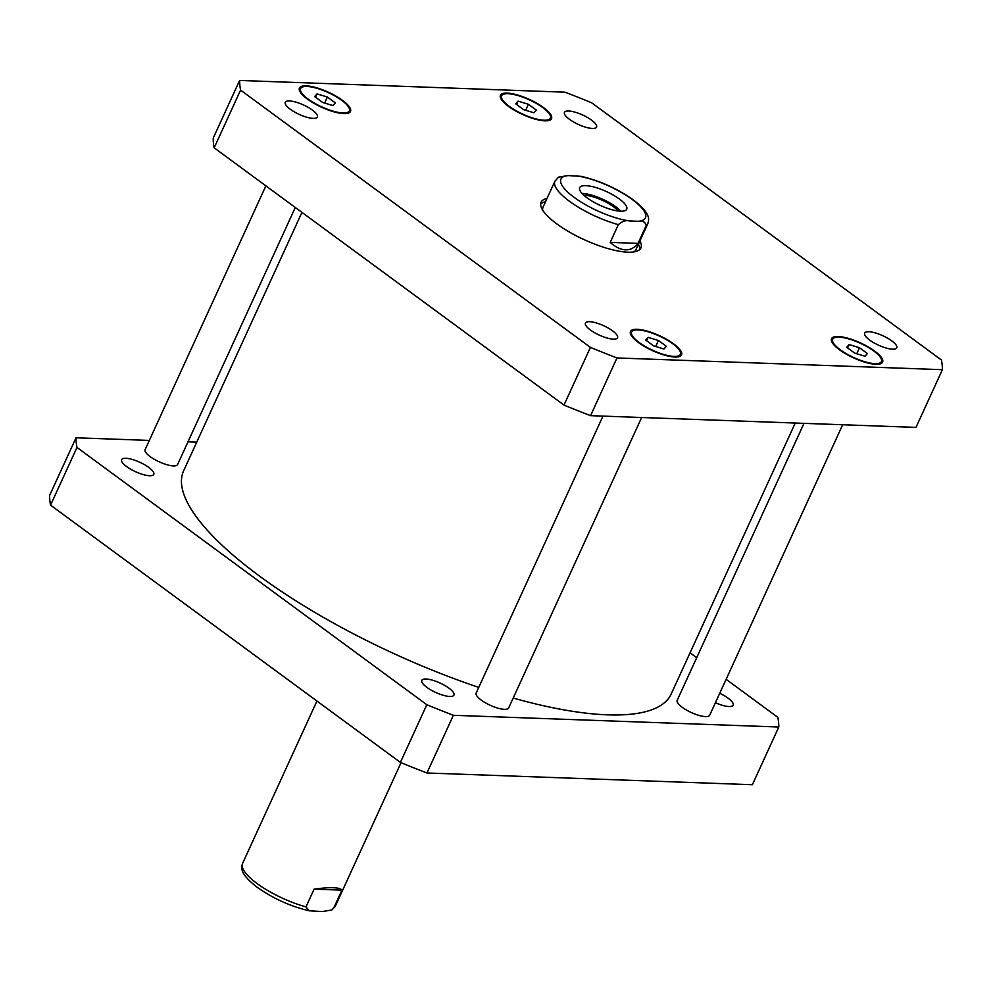 <?xml version="1.0" encoding="UTF-8"?>
<svg xmlns="http://www.w3.org/2000/svg" width="992" height="992" viewBox="0 0 992 992"><rect width="100%" height="100%" fill="white"/><g stroke="black" fill="none" stroke-linecap="round" stroke-linejoin="round"><path stroke-width="1.49" d="M314.104 889.142C330.609 886.935 339.884 887.27 341.93 890.146L333.796 907.891L331.774 909.986L322.35 911.549L309.256 910.805L305.97 906.899L314.104 889.142L341.93 890.146M620.856 211.209A25.854 7.589 24.6 0 0 582.279 193.428A25.854 7.589 24.6 0 0 581.994 193.428M618.214 211.011A22.084 6.485 24.6 0 0 584.821 195.3A22.084 6.485 24.6 0 0 583.879 195.288M585.838 185.665A25.854 7.589 -155.4 0 1 613.341 195.114A25.854 7.589 -155.4 0 1 626.708 209.2A25.854 7.589 -155.4 0 1 600.048 205.332A25.854 7.589 -155.4 0 1 579.7 187.674A25.854 7.589 -155.4 0 1 585.838 185.665M581.324 176.365L568.032 175.572L558.608 177.134L554.937 181.164A51.076 14.992 24.6 0 0 618.338 224.638C622.344 221.179 626.15 219.964 629.784 220.98L638.377 221.29C642.804 220.571 645.395 222.01 646.164 225.63L638.03 243.387C634.558 247.826 630.391 249.984 625.518 249.848C620.632 249.637 615.536 247.144 610.216 242.383L618.338 224.638M638.03 243.387L610.216 242.383M540.652 204.03A54.895 16.12 -155.4 0 1 545.513 201.76M638.377 244.28A54.895 16.12 -155.4 0 1 639.84 249.438M639.902 240.944A54.895 16.12 -155.4 0 1 640.931 247.926A54.895 16.12 -155.4 0 1 627.886 252.191A54.895 16.12 -155.4 0 1 569.495 232.103A54.895 16.12 -155.4 0 1 541.086 202.219A54.895 16.12 -155.4 0 1 547.038 198.437M542.736 210.23A51.076 14.992 -155.4 0 1 543.046 207.142L554.937 181.164M646.164 225.63A51.076 14.992 24.6 0 0 647.813 223.684L635.922 249.662A51.076 14.992 -155.4 0 1 633.789 251.918M842.679 424.75L709.702 715.182A17.868 5.245 -155.4 0 1 691.263 712.516A17.868 5.245 -155.4 0 1 677.201 700.302L803.991 423.348M641.638 417.508L508.673 707.941A17.868 5.245 -155.4 0 1 490.234 705.275A17.868 5.245 -155.4 0 1 476.16 693.061L602.962 416.107M295.294 207.477L177.618 464.492A17.868 5.245 -155.4 0 1 159.191 461.826A17.868 5.245 -155.4 0 1 145.117 449.612L265.881 185.851M568.664 111.005A17.67 5.183 -155.4 0 1 587.45 117.465A17.67 5.183 -155.4 0 1 596.589 127.075A17.67 5.183 -155.4 0 1 578.373 124.446A17.67 5.183 -155.4 0 1 564.473 112.369A17.67 5.183 -155.4 0 1 568.664 111.005M868.843 331.737A17.67 5.183 -155.4 0 1 887.629 338.198A17.67 5.183 -155.4 0 1 896.768 347.82A17.67 5.183 -155.4 0 1 878.54 345.179A17.67 5.183 -155.4 0 1 864.64 333.114A17.67 5.183 -155.4 0 1 868.843 331.737M589.62 321.681A17.67 5.183 -155.4 0 1 608.406 328.141A17.67 5.183 -155.4 0 1 617.545 337.764A17.67 5.183 -155.4 0 1 599.329 335.122A17.67 5.183 -155.4 0 1 585.429 323.057A17.67 5.183 -155.4 0 1 589.62 321.681M289.453 100.948A17.67 5.183 -155.4 0 1 308.239 107.409A17.67 5.183 -155.4 0 1 317.378 117.019A17.67 5.183 -155.4 0 1 299.162 114.378A17.67 5.183 -155.4 0 1 285.262 102.312A17.67 5.183 -155.4 0 1 289.453 100.948M658.44 340.492L666.364 346.307L663.933 348.998L653.592 345.848L645.668 340.02L648.086 337.342L658.44 340.492L655.687 346.493M648.086 337.342L646.561 340.678M327.385 97.042L335.308 102.87L332.89 105.549L322.549 102.412L314.625 96.584L317.043 93.893L327.385 97.042L324.644 103.044M317.043 93.893L315.518 97.241M528.426 104.284L536.35 110.112L533.932 112.79L523.59 109.653L515.666 103.825L518.084 101.147L528.426 104.284L525.673 110.286M518.084 101.147L516.559 104.482M859.469 347.733L867.392 353.549L864.974 356.24L854.633 353.09L846.709 347.274L849.127 344.584L859.469 347.733L856.728 353.735M849.127 344.584L847.602 347.919M507.991 93.719A26.809 7.874 24.6 0 0 501.63 95.802A26.809 7.874 24.6 0 0 522.734 114.117A26.809 7.874 24.6 0 0 550.386 118.122A26.809 7.874 24.6 0 0 536.511 103.528A26.809 7.874 24.6 0 0 507.991 93.719M507.135 93.087A28.086 8.246 -155.4 0 1 537.019 103.366A28.086 8.246 -155.4 0 1 551.54 118.656A28.086 8.246 -155.4 0 1 522.573 114.464A28.086 8.246 -155.4 0 1 500.464 95.269A28.086 8.246 -155.4 0 1 507.135 93.087M638.005 329.927A26.809 7.874 24.6 0 0 631.631 332.01A26.809 7.874 24.6 0 0 652.736 350.325A26.809 7.874 24.6 0 0 680.388 354.33A26.809 7.874 24.6 0 0 666.525 339.735A26.809 7.874 24.6 0 0 638.005 329.927M637.149 329.294A28.086 8.246 -155.4 0 1 667.021 339.562A28.086 8.246 -155.4 0 1 681.554 354.863A28.086 8.246 -155.4 0 1 652.587 350.66A28.086 8.246 -155.4 0 1 630.478 331.477A28.086 8.246 -155.4 0 1 637.149 329.294M306.962 86.478A26.809 7.874 24.6 0 0 300.588 88.561A26.809 7.874 24.6 0 0 321.693 106.876A26.809 7.874 24.6 0 0 349.345 110.881A26.809 7.874 24.6 0 0 335.482 96.286A26.809 7.874 24.6 0 0 306.962 86.478M306.106 85.845A28.086 8.246 -155.4 0 1 335.978 96.125A28.086 8.246 -155.4 0 1 350.511 111.414A28.086 8.246 -155.4 0 1 321.532 107.223A28.086 8.246 -155.4 0 1 299.435 88.028A28.086 8.246 -155.4 0 1 306.106 85.845M839.034 337.168A26.809 7.874 24.6 0 0 832.672 339.252A26.809 7.874 24.6 0 0 853.777 357.566A26.809 7.874 24.6 0 0 881.429 361.572A26.809 7.874 24.6 0 0 867.554 346.977A26.809 7.874 24.6 0 0 839.034 337.168M838.178 336.536A28.086 8.246 -155.4 0 1 868.062 346.816A28.086 8.246 -155.4 0 1 882.595 362.105A28.086 8.246 -155.4 0 1 853.616 357.914A28.086 8.246 -155.4 0 1 831.507 338.718A28.086 8.246 -155.4 0 1 838.178 336.536M942.4 369.681A383.024 112.431 24.6 0 0 941.445 360.022L591.592 102.759A383.024 112.431 24.6 0 0 565.043 92.182L239.618 80.451A383.024 112.431 24.6 0 0 240.585 90.111L590.426 347.386A383.024 112.431 24.6 0 0 616.974 357.951L942.4 369.681L915.976 427.391L590.562 415.66A383.024 112.431 -155.4 0 1 564.002 405.083L214.16 147.82A383.024 112.431 -155.4 0 1 213.206 138.161L239.618 80.451M214.16 147.82L240.585 90.111M564.002 405.083L590.426 347.386M590.562 415.66L616.974 357.951M149.581 475.726A17.67 5.183 -155.4 0 1 130.795 469.266A17.67 5.183 -155.4 0 1 121.656 459.643A17.67 5.183 -155.4 0 1 125.848 458.279A17.67 5.183 -155.4 0 1 144.646 464.74A17.67 5.183 -155.4 0 1 153.772 474.35A17.67 5.183 -155.4 0 1 149.581 475.726M449.748 696.471A17.67 5.183 -155.4 0 1 430.962 690.01A17.67 5.183 -155.4 0 1 421.823 680.388A17.67 5.183 -155.4 0 1 426.027 679.012A17.67 5.183 -155.4 0 1 444.813 685.472A17.67 5.183 -155.4 0 1 453.952 695.094A17.67 5.183 -155.4 0 1 449.748 696.471M719.721 693.296A17.67 5.183 -155.4 0 1 733.162 705.151A17.67 5.183 -155.4 0 1 728.971 706.527A17.67 5.183 -155.4 0 1 715.406 702.72M76.024 437.782L49.6 495.492A383.024 112.431 24.6 0 0 50.555 505.151L400.408 762.414A383.024 112.431 24.6 0 0 426.957 772.991L752.382 784.722L778.794 727.012L453.381 715.294A383.024 112.431 -155.4 0 1 426.82 704.717L76.979 447.442A383.024 112.431 -155.4 0 1 76.024 437.782L149.321 440.423M726.119 679.322L777.84 717.365A383.024 112.431 -155.4 0 1 778.794 727.012M690.06 652.81L696.706 657.696M188.009 441.824L196.751 442.134M513.199 698.058A268.113 78.703 24.6 0 0 607.513 714.848A268.113 78.703 24.6 0 0 671.187 694.016L795.249 423.038M301.94 212.375L183.632 470.791A268.113 78.703 24.6 0 0 478.752 687.394M76.979 447.442L50.555 505.151M426.82 704.717L400.408 762.414M453.381 715.294L426.957 772.991M305.97 906.899A51.076 14.992 -155.4 0 1 242.581 863.437C241.106 868.471 239.952 873.592 256.568 886.836C272.651 898.306 290.21 906.291 309.256 910.805M401.041 762.674L335.445 905.944A51.076 14.992 -155.4 0 1 333.796 907.891M568.032 175.572A46.475 13.64 24.6 0 0 574.17 197.383A46.475 13.64 24.6 0 0 629.784 220.98M638.377 221.29A46.475 13.64 24.6 0 0 632.239 199.479A46.475 13.64 24.6 0 0 576.625 175.882M316.932 701.034L242.581 863.437M331.774 909.986L335.445 905.944M581.138 176.316C600.172 180.817 617.743 188.815 633.814 200.285C650.442 213.528 649.276 218.649 647.813 223.684M549.357 120.367L550.386 118.122M500.6 98.034L501.63 95.802M679.371 356.562L680.388 354.33M630.614 334.242L631.631 332.01M348.328 113.125L349.345 110.881M299.572 90.793L300.588 88.561M880.4 363.804L881.429 361.572M831.643 341.484L832.672 339.252"/></g></svg>
